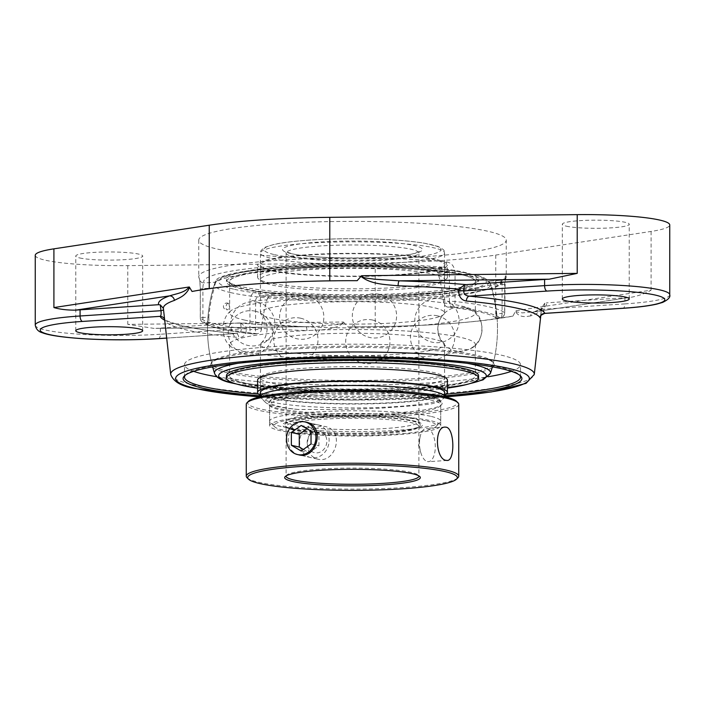 <?xml version="1.0" encoding="UTF-8"?>
<svg xmlns="http://www.w3.org/2000/svg" width="705" height="705" viewBox="0 0 705 705"><rect width="100%" height="100%" fill="white"/><g stroke="black" fill="none" stroke-linecap="round" stroke-linejoin="round"><path stroke-width="0.53" stroke-dasharray="3.52 2.64" d="M185.186 375.289A167.993 20.471 0 0 1 185.776 374.611A167.993 20.471 0 0 1 321.674 357.003A167.993 20.471 0 0 1 500.55 367.455A167.993 20.471 0 0 1 519.224 374.611A167.993 20.471 0 0 1 519.814 375.289M446.468 394.095A167.993 20.471 0 0 1 258.532 394.095M260.436 395.84A169.385 20.639 180 0 0 444.564 395.84M216.823 376.743A167.993 20.471 180 0 0 488.177 376.743M511.337 371.341A167.993 20.471 180 0 0 520.493 364.67A167.993 20.471 180 0 0 500.55 354.994A167.993 20.471 180 0 0 311.575 344.815A167.993 20.471 180 0 0 184.507 364.67A167.993 20.471 180 0 0 193.663 371.341M493.007 366.979A141.775 17.281 180 0 0 493.632 363.022A141.775 17.281 180 0 0 285.499 349.442A141.775 17.281 180 0 0 211.368 363.022A141.775 17.281 180 0 0 211.993 366.979M212.84 367.649A141.775 17.281 180 0 0 352.5 381.951A141.775 17.281 180 0 0 492.161 367.649M228.473 371.438A140.727 17.149 0 0 1 211.835 363.851A140.727 17.149 0 0 1 212.416 361.691A140.727 17.149 0 0 1 286.001 348.217A140.727 17.149 0 0 1 492.584 361.691A140.727 17.149 0 0 1 493.165 363.851A140.727 17.149 0 0 1 384.701 380.021A140.727 17.149 0 0 1 228.473 371.438M257.061 333.659A144.745 17.643 0 0 1 224.93 328.724A144.745 17.643 0 0 1 209.041 322.74L205.243 322.987A148.79 18.136 180 0 0 253.254 333.906L257.616 333.668C259.748 333.368 261.044 331.852 261.485 329.129L255.598 329.517A4.961 0.608 0 0 1 249.949 329.429A4.961 3.278 -83.8 0 0 252.716 333.914A4.961 3.278 -83.8 0 0 253.254 333.906A4.961 2.327 -93.7 0 0 253.58 333.932A4.961 2.327 -93.7 0 0 255.598 329.517L255.598 300.612A4.961 0.608 0 0 1 249.949 300.533L249.949 329.429A153.752 18.735 0 0 1 200.335 318.158A4.961 0.608 0 0 1 200.282 318.07A4.961 0.608 0 0 1 202.899 317.532A4.961 2.327 86.3 0 0 205.243 322.987A4.961 4.873 -49.9 0 1 200.335 318.158L200.335 289.253C200.132 282.996 199.735 279.268 199.145 278.07A153.752 18.735 0 0 1 198.748 276.73A153.752 18.735 0 0 1 284.758 259.907A153.752 18.735 0 0 1 446.556 261.907A4.961 3.014 95.4 0 1 443.524 267.301C447.076 267.671 449.032 269.416 449.402 272.527A4.961 0.608 0 0 1 455.051 272.606L455.051 301.511A4.961 0.608 180 0 0 449.402 301.432L449.402 272.527L438.008 273.267A133.835 117.074 102.8 0 1 443.515 301.81L449.402 301.432A4.961 2.327 -93.7 0 0 451.746 306.878A4.961 3.278 -83.8 0 0 455.051 301.511A153.752 18.735 0 0 1 504.665 312.791L504.665 283.886C504.868 277.823 505.265 274.994 505.855 275.382A153.752 18.735 0 0 1 506.252 276.73A153.752 18.735 0 0 1 425.159 293.236A153.752 18.735 0 0 1 258.444 291.553A4.961 3.014 -84.6 0 0 261.017 296.003L261.017 296.003A4.961 3.014 -84.6 0 0 261.476 295.994L261.017 296.003C321.004 301.934 416.84 300.753 465.996 293.465C480.766 291.403 491.5 288.9 498.179 285.974L505.503 279.955L506.252 276.73L506.252 240.132A153.752 18.735 180 0 0 279.841 223.626A153.752 18.735 180 0 0 198.748 240.132A153.752 18.735 180 0 0 425.159 256.646A153.752 18.735 180 0 0 506.252 240.132M266.992 299.863C268.191 296.787 270.174 295.245 272.941 295.245L261.476 295.994C257.924 296.021 255.968 297.563 255.598 300.612L266.992 299.863A133.835 117.074 -77.2 0 0 261.485 329.129M260.621 296.003L272.941 295.245A137.026 16.7 180 0 0 417.254 296.364A137.026 16.7 180 0 0 489.446 281.092L490.715 285.252L502.101 284.503C502.11 281.48 501.713 280.096 500.911 280.343A4.961 4.909 -30.6 0 0 505.855 275.382M504.665 283.886A4.961 0.608 0 0 1 504.718 283.974A4.961 0.608 0 0 1 502.101 284.503L502.101 313.408L496.214 313.796A133.835 117.074 -77.2 0 0 490.715 285.252M496.214 313.796L495.959 318.043L499.757 317.796A4.961 4.873 -49.9 0 0 504.665 312.791A4.961 0.608 180 0 1 504.718 312.87A4.961 0.608 180 0 1 502.101 313.408A4.961 2.327 -93.7 0 1 500.083 317.823A4.961 2.327 -93.7 0 1 499.757 317.796A148.79 18.136 180 0 0 451.746 306.878L447.939 307.133A144.745 17.643 0 0 1 495.959 318.043M447.939 307.133C445.542 306.649 444.071 304.877 443.515 301.81M438.008 273.267C436.809 270.253 434.826 268.517 432.059 268.05A137.026 16.7 180 0 0 292.355 266.64A137.026 16.7 180 0 0 215.598 280.934A137.026 16.7 180 0 0 215.554 282.203L214.285 287.887L202.899 288.636C202.89 285.499 203.287 283.604 204.089 282.952A4.961 4.909 149.4 0 1 199.823 280.546L199.823 280.546A4.961 4.909 149.4 0 1 199.145 278.07M200.335 289.253A4.961 0.608 0 0 1 200.282 289.165A4.961 0.608 0 0 1 202.899 288.636L202.899 317.532L208.786 317.153A133.835 117.074 102.8 0 1 214.285 287.887M208.786 317.153L209.041 322.74M164.591 319.233A4.961 4.909 152.2 0 1 164.996 320.704L163.974 313.654L164.468 318.968M164.697 320.185A192.817 23.494 180 0 0 182.569 325.966A192.817 23.494 180 0 0 235.717 333.553A4.961 2.979 95.3 0 1 236.175 333.536L236.175 333.536A4.961 2.979 95.3 0 1 238.704 337.457A187.891 22.895 0 0 1 186.913 330.063A187.891 22.895 0 0 1 164.996 320.704M158.378 338.656A4.961 2.327 86.3 0 0 160.396 334.24L241.269 328.953C241.33 331.985 239.48 333.518 235.717 333.553L166.688 338.109M238.924 322.961A194.042 23.644 180 0 0 305.741 326.741L155.84 328.371A84.988 10.355 0 0 0 160.396 328.089L238.924 322.961L240.625 323.163L241.269 328.953A4.961 0.89 -6.3 0 1 246.38 328.451C246.265 334.531 243.701 337.528 238.704 337.457M240.625 323.163L246.239 327.235L246.38 328.451M239.647 322.969C259.766 324.723 281.841 325.974 305.891 326.706L309.38 326.732L305.741 326.741A4.961 1.19 91.7 0 1 305.891 326.706L305.891 326.706A4.961 1.19 91.7 0 1 306.922 330.539A189.116 23.045 0 0 1 246.239 327.235M155.84 328.371L315.761 326.565L335.818 324.758L341.766 323.551L343.159 322.908L342.912 322.018L344.014 322.67C333.967 330.53 319.057 330.002 306.922 330.539M343.467 322.018L347.829 326.891A189.601 23.106 180 0 0 442.097 324.15A189.601 23.106 180 0 0 512.958 316.096L515.699 310.755M530.601 315.919C526.591 316.43 519.814 318.396 515.355 311.469L516.042 310.702L516.086 311.883L522.423 312.888L535.236 311.742A194.042 23.644 180 0 0 546.393 302.868L544.701 303.291L541.607 307.935A189.116 23.045 0 0 1 541.599 308.482A189.116 23.045 0 0 1 530.601 315.919A4.961 4.635 -108.8 0 1 533.632 311.971A4.961 4.635 -108.8 0 1 533.641 311.971A4.961 4.635 -108.8 0 1 535.236 311.742L629.336 297.431A84.988 10.355 0 0 1 624.921 297.739L546.393 302.868M541.466 309.169L540.559 316.369M154.148 328.424L127.79 324.362L342.912 322.018M544.701 303.291L544.057 309.169L541.466 309.16L540.488 316.554M624.921 297.739L624.921 303.89L544.057 309.169C543.617 312.236 543.908 313.628 544.921 313.346M516.042 310.702L651.085 290.169C645.736 293.298 639.329 295.615 631.847 297.14L629.336 297.431M512.958 316.096L495.765 318.713A174.329 21.247 0 0 1 442.097 324.15A174.329 21.247 0 0 1 375.219 326.591L347.829 326.891M35.25 255.316A84.988 10.355 180 0 0 45.34 260.207A84.988 10.355 180 0 0 127.79 265.626L375.219 262.939A174.329 21.247 180 0 0 495.765 255.06L651.085 231.434A84.988 10.355 180 0 0 669.75 224.957M192.042 291.482L209.235 288.865A174.329 21.247 0 0 1 262.903 283.428A174.329 21.247 0 0 1 329.781 280.987L357.171 280.687M446.556 261.907C451.649 262.798 454.478 266.367 455.051 272.606M489.437 281.048L501.123 280.282L489.446 281.092A144.992 144.992 0 0 1 493.165 363.851M258.444 291.553C253.351 291.447 250.522 294.434 249.949 300.533M566.282 226.164A33.461 4.08 180 0 0 603.921 228.191A33.461 4.08 180 0 0 629.23 224.234A33.461 4.08 180 0 0 595.769 220.163A33.461 4.08 180 0 0 562.317 224.234A33.461 4.08 180 0 0 566.282 226.164M79.736 257.959A33.461 4.08 180 0 0 117.382 259.986A33.461 4.08 180 0 0 142.683 256.03A33.461 4.08 180 0 0 109.231 251.958A33.461 4.08 180 0 0 75.77 256.03A33.461 4.08 180 0 0 79.736 257.959M294.117 273.584A92.064 11.218 0 0 1 260.436 264.913A92.064 11.218 0 0 1 313.117 254.769A92.064 11.218 0 0 1 410.883 256.232A92.064 11.218 0 0 1 444.564 264.913A92.064 11.218 0 0 1 391.883 275.056A92.064 11.218 0 0 1 294.117 273.584M412.672 255.968A94.902 11.562 0 0 1 447.402 264.913A94.902 11.562 0 0 1 393.09 275.364A94.902 11.562 0 0 1 292.328 273.848A94.902 11.562 0 0 1 257.598 264.913A94.902 11.562 0 0 1 311.91 254.452A94.902 11.562 0 0 1 412.672 255.968M294.117 288.23A92.064 11.218 0 0 1 260.436 279.55A92.064 11.218 0 0 1 313.117 269.407A92.064 11.218 0 0 1 410.883 270.87A92.064 11.218 0 0 1 444.564 279.55A92.064 11.218 0 0 1 391.883 289.693A92.064 11.218 0 0 1 294.117 288.23M274.412 293.254A123.155 15.008 0 0 1 257.263 272.13A123.155 15.008 0 0 1 430.588 270.041A123.155 15.008 0 0 1 447.737 291.165A123.155 15.008 0 0 1 274.412 293.254M272.571 293.527A126.063 15.36 0 0 1 226.437 281.648A126.063 15.36 0 0 1 298.576 267.759A126.063 15.36 0 0 1 432.429 269.768A126.063 15.36 0 0 1 478.563 281.648A126.063 15.36 0 0 1 406.424 295.536A126.063 15.36 0 0 1 272.571 293.527M432.429 267.512A126.063 15.36 0 0 1 478.563 279.392A126.063 15.36 0 0 1 406.424 293.28A126.063 15.36 0 0 1 272.571 291.271A126.063 15.36 0 0 1 226.437 279.392A126.063 15.36 0 0 1 298.576 265.503A126.063 15.36 0 0 1 432.429 267.512M412.672 268.323A94.902 11.562 0 0 1 447.402 277.268A94.902 11.562 0 0 1 393.09 287.719A94.902 11.562 0 0 1 292.328 286.212A94.902 11.562 0 0 1 257.598 277.268A94.902 11.562 0 0 1 311.91 266.816A94.902 11.562 0 0 1 412.672 268.323M260.436 377.836L260.436 392.482A92.064 11.218 180 0 0 396.007 402.37A92.064 11.218 180 0 0 444.564 392.482L444.564 377.836A92.064 11.218 180 0 0 308.993 367.948A92.064 11.218 180 0 0 260.436 377.836A92.064 11.218 180 0 0 396.007 387.724A92.064 11.218 180 0 0 444.564 377.836M260.436 395.285A94.902 11.562 180 0 0 397.347 402.67A94.902 11.562 180 0 0 444.564 395.285M410.698 388.966A123.155 15.008 180 0 0 461.044 368.644A123.155 15.008 180 0 0 294.302 362.511A123.155 15.008 180 0 0 243.956 382.833A123.155 15.008 180 0 0 410.698 388.966M226.437 375.739A126.063 15.36 180 0 0 412.072 389.283A126.063 15.36 180 0 0 478.563 375.739M257.598 388.111A126.063 15.36 180 0 0 412.072 391.539A126.063 15.36 180 0 0 447.402 388.111M257.598 380.118A94.902 11.562 180 0 0 397.347 390.314A94.902 11.562 180 0 0 447.402 380.118M327.146 432.086A16.726 14.638 102.8 0 1 326.107 450.513A16.726 14.638 102.8 0 1 310.667 457.536A16.726 14.638 102.8 0 1 301.608 450.363A16.726 14.638 102.8 0 1 302.639 431.936A16.726 14.638 102.8 0 1 318.078 424.912A16.726 14.638 102.8 0 1 327.146 432.086M325.525 435.734A11.157 9.755 -77.2 0 0 308.499 436.844A11.157 9.755 -77.2 0 0 317.012 452.892A11.157 9.755 -77.2 0 0 325.525 435.734M303.37 449.455L309.107 452.804L318.933 445.771L318.933 432.993L309.107 427.239L306.931 428.799M301.202 451.015L309.107 452.804M311.028 443.974L318.933 445.771M311.028 431.196L318.933 432.993M301.202 425.45L309.107 427.239M430.579 416.294A85.552 10.425 180 0 0 334.337 411.103A85.552 10.425 180 0 0 269.627 421.22A85.552 10.425 180 0 0 270.271 422.498A85.552 10.425 180 0 0 279.779 426.146A85.552 10.425 180 0 0 370.874 431.469A85.552 10.425 180 0 0 440.079 422.498A85.552 10.425 180 0 0 440.731 421.22A85.552 10.425 180 0 0 430.579 416.294M426.675 420.938A81.128 9.888 0 0 1 435.69 426.825A81.128 9.888 0 0 1 355.179 435.496A81.128 9.888 0 0 1 274.668 426.825A81.128 9.888 0 0 1 330.61 416.188A81.128 9.888 0 0 1 426.675 420.938M440.528 401.383L431.76 403.789L422.269 405.067L379.669 408.257L344.56 409.482L298.03 409.473A85.552 10.425 0 0 1 279.779 406.635A85.552 10.425 0 0 1 269.627 401.709A85.552 10.425 0 0 1 334.337 391.601A85.552 10.425 0 0 1 430.579 396.783A85.552 10.425 0 0 1 439.832 400.202L440.528 401.383L443.868 398.087A92.064 11.218 180 0 0 444.564 396.756M260.436 396.756A92.064 11.218 180 0 0 261.132 398.087A92.064 11.218 180 0 0 396.007 406.6A92.064 11.218 180 0 0 443.868 398.087M298.03 409.473A87.64 10.681 0 0 1 265.521 402.414A87.64 10.681 0 0 1 311.081 391.689A87.64 10.681 0 0 1 439.832 400.202M396.007 354.368A92.064 11.218 180 0 0 444.564 344.481A92.064 11.218 180 0 0 443.824 343.053A92.064 11.218 180 0 0 352.5 333.254A92.064 11.218 180 0 0 261.176 343.053A92.064 11.218 180 0 0 260.436 344.481A92.064 11.218 180 0 0 271.363 349.777A92.064 11.218 180 0 0 396.007 354.368M396.007 322.802A92.064 11.218 0 0 1 271.363 318.211A92.064 11.218 0 0 1 261.176 314.333A92.064 11.218 0 0 1 260.436 312.914A92.064 11.218 0 0 1 352.5 301.687A92.064 11.218 0 0 1 444.564 312.914A92.064 11.218 0 0 1 443.824 314.333A92.064 11.218 0 0 1 396.007 322.802M230.835 292.645A138.048 16.823 0 0 1 214.558 284.036L214.558 284.036A138.048 16.823 0 0 1 287.27 269.874A138.048 16.823 0 0 1 474.165 276.748A138.048 16.823 0 0 1 490.442 284.036L490.442 284.036A138.048 16.823 0 0 1 388.763 300.929A138.048 16.823 0 0 1 230.835 292.645M228.226 303.344A3.278 1.586 100.1 0 0 226.067 306.208A3.278 1.586 100.1 0 0 227.01 309.777A3.278 1.586 100.1 0 0 227.292 309.786A3.278 1.586 100.1 0 0 229.178 306.834A3.278 1.586 100.1 0 0 228.42 303.414A3.278 1.586 100.1 0 0 228.226 303.344M214.558 373.35A138.048 16.823 180 0 0 230.835 380.638A138.048 16.823 180 0 0 383.485 389.089A138.048 16.823 180 0 0 490.442 373.35M467.045 363.304A138.048 16.823 180 0 0 287.27 357.867A138.048 16.823 180 0 0 237.955 363.304M294.443 268.455A122.855 14.972 180 0 0 229.645 281.648A122.855 14.972 180 0 0 410.557 294.84A122.855 14.972 180 0 0 475.355 281.648A122.855 14.972 180 0 0 294.443 268.455M410.557 388.94A122.855 14.972 180 0 0 475.355 375.739A122.855 14.972 180 0 0 294.443 362.546A122.855 14.972 180 0 0 229.645 375.739A122.855 14.972 180 0 0 410.557 388.94M244.221 319.982A122.855 14.972 180 0 0 410.557 326.107A122.855 14.972 180 0 0 475.355 312.914A122.855 14.972 180 0 0 474.368 311.011A122.855 14.972 180 0 0 352.5 297.942A122.855 14.972 180 0 0 230.632 311.011A122.855 14.972 180 0 0 229.645 312.914A122.855 14.972 180 0 0 244.221 319.982M244.221 351.557A122.855 14.972 0 0 1 230.632 346.375A122.855 14.972 0 0 1 229.645 344.481A122.855 14.972 0 0 1 352.5 329.508A122.855 14.972 0 0 1 475.355 344.481A122.855 14.972 0 0 1 474.368 346.375A122.855 14.972 0 0 1 410.557 357.673A122.855 14.972 0 0 1 244.221 351.557M383.873 433.54A66.393 8.09 180 0 0 418.391 427.406A66.393 8.09 180 0 0 418.893 426.41A66.393 8.09 180 0 0 321.127 419.281A66.393 8.09 180 0 0 286.107 426.41A66.393 8.09 180 0 0 286.609 427.406A66.393 8.09 180 0 0 383.873 433.54M320.458 417.721A67.812 8.266 0 0 1 390.834 418.188A67.812 8.266 0 0 1 419.801 426.014A67.812 8.266 0 0 1 352.5 433.267A67.812 8.266 0 0 1 285.199 426.014A67.812 8.266 0 0 1 320.458 417.721M286.151 475.875A66.393 8.09 0 0 1 286.609 475.188A66.393 8.09 0 0 1 321.127 469.045A66.393 8.09 0 0 1 418.391 475.188A66.393 8.09 0 0 1 418.849 475.875M321.127 426.155C312.5 427.794 307.926 433.734 307.398 443.947C307.627 452.037 310.993 457.087 317.479 459.087C335.703 464.322 345.388 430.085 324.899 426.454L321.127 426.155M314.747 416.426A85.552 10.425 0 0 1 440.731 425.608A85.552 10.425 0 0 1 395.602 434.8A85.552 10.425 0 0 1 269.627 425.608A85.552 10.425 0 0 1 314.747 416.426M458.735 404.265A106.235 12.946 0 0 1 402.696 415.677A106.235 12.946 0 0 1 246.265 404.265M248.477 401.295A104.816 12.778 180 0 0 352.5 415.633A104.816 12.778 180 0 0 456.523 401.295M314.077 394.13A86.971 10.601 0 0 1 404.344 394.73A86.971 10.601 0 0 1 441.489 404.776A86.971 10.601 0 0 1 355.179 414.073A86.971 10.601 0 0 1 268.869 404.776A86.971 10.601 0 0 1 314.077 394.13M247.067 477.77A106.235 12.946 180 0 0 402.696 487.587A106.235 12.946 180 0 0 457.933 477.77M317.479 459.087L298.629 454.804C291.976 452.76 288.486 447.684 288.186 439.585C288.847 429.398 293.553 423.493 302.304 421.872L306.049 422.172L324.899 426.454M395.602 414.064A85.552 10.425 180 0 0 440.079 406.159A85.552 10.425 180 0 0 440.731 404.881A85.552 10.425 180 0 0 314.747 395.69A85.552 10.425 180 0 0 269.627 404.881A85.552 10.425 180 0 0 270.271 406.159A85.552 10.425 180 0 0 395.602 414.064M427.397 461.581A16.717 7.843 86.3 0 0 428.49 461.669A16.717 7.843 86.3 0 0 435.276 445.639A16.717 7.843 86.3 0 0 427.397 428.402A16.717 7.843 86.3 0 0 426.305 428.314A16.717 7.843 86.3 0 0 419.977 437.646A16.717 7.843 86.3 0 0 420.991 453.245A16.717 7.843 86.3 0 0 427.397 461.581M445.084 396.871A176.876 21.555 0 0 1 259.916 396.871M170.716 374.425A181.802 22.155 180 0 0 192.28 384.595A181.802 22.155 180 0 0 438.413 393.654A181.802 22.155 180 0 0 534.284 374.425M495.765 255.06L495.765 318.713M651.085 231.434L651.085 290.169M235.717 333.553L166.68 338.065M35.25 325.111A84.988 10.355 180 0 0 45.34 330.011A84.988 10.355 180 0 0 160.396 334.24L160.396 328.089M669.75 294.761A84.988 10.355 180 0 1 624.921 303.89A4.961 2.327 -93.7 0 1 622.903 308.305M432.059 268.05L443.524 267.301A148.79 18.136 180 0 0 282.185 265.67A148.79 18.136 180 0 0 204.089 282.952L215.554 282.203M261.476 295.994A148.79 18.136 180 0 0 422.815 297.625A148.79 18.136 180 0 0 500.911 280.343M375.219 262.939L375.219 326.591M127.79 265.626L127.79 324.362M290.865 429.028A69.936 8.522 180 0 0 385.547 432.517A69.936 8.522 180 0 0 414.135 420.973A69.936 8.522 180 0 0 319.453 417.492A69.936 8.522 180 0 0 290.865 429.028M308.993 243.172A92.064 11.218 0 0 1 444.564 253.06A92.064 11.218 0 0 1 396.007 262.947A92.064 11.218 0 0 1 271.363 258.365A92.064 11.218 0 0 1 260.436 253.06A92.064 11.218 0 0 1 308.993 243.172M293.985 425.309A66.393 8.09 0 0 1 286.107 421.484A66.393 8.09 0 0 1 321.127 414.355A66.393 8.09 0 0 1 418.893 421.484A66.393 8.09 0 0 1 383.873 428.622A66.393 8.09 0 0 1 293.985 425.309M383.873 260.189A66.393 8.09 180 0 0 418.893 253.06A66.393 8.09 180 0 0 321.127 245.93A66.393 8.09 180 0 0 286.107 253.06A66.393 8.09 180 0 0 293.985 256.884A66.393 8.09 180 0 0 383.873 260.189M290.865 253.571A69.936 8.522 0 0 1 319.453 242.035A69.936 8.522 0 0 1 414.135 245.516A69.936 8.522 0 0 1 385.547 257.052A69.936 8.522 0 0 1 290.865 253.571M274.483 254.646A88.53 10.787 180 0 0 394.333 259.052A88.53 10.787 180 0 0 430.517 244.45A88.53 10.787 180 0 0 310.667 240.035A88.53 10.787 180 0 0 274.483 254.646M234.554 289.358A133.835 16.312 180 0 0 415.738 296.021A133.835 16.312 180 0 0 470.447 273.937A133.835 16.312 180 0 0 289.262 267.274A133.835 16.312 180 0 0 234.554 289.358M470.164 383.511A133.835 16.312 0 0 1 352.5 392.05A133.835 16.312 0 0 1 234.835 383.511M185.776 374.611L184.393 375.976M519.224 374.611L520.607 375.976M520.493 377.122L520.493 364.67M184.507 377.122L184.507 364.67M212.416 361.691L211.368 363.022M492.584 361.691L493.632 363.022M215.598 280.934A144.992 144.992 0 0 0 211.835 363.851M236.589 333.544L236.175 333.536C214.126 331.482 196.625 328.979 183.67 326.045C170.531 322.511 164.124 320.14 164.441 318.933M540.779 315.884L541.784 307.873C541.792 308.473 539.078 309.839 533.632 311.971L631.847 297.14M259.748 396.915L352.491 400.105L445.252 396.915M198.748 240.132L198.748 276.73L199.823 280.546L200.282 289.165L200.282 318.07A4.961 4.961 0 0 0 202.044 321.859L206.785 324.705C215.492 328.486 230.799 331.553 252.716 333.914A4.961 4.961 0 0 0 253.58 333.932L257.616 333.668M501.114 280.282C503.485 280.246 505.864 277.118 505.229 277.329L504.718 312.87A4.961 4.961 0 0 1 500.083 317.823L496.056 318.087M629.23 298.964L629.23 224.234M562.317 298.964L562.317 224.234M142.683 330.751L142.683 256.03M75.77 330.751L75.77 256.03M441.859 299.017A22.137 22.137 0 0 0 415.809 327.138A22.137 22.137 0 0 0 453.192 335.633A22.137 22.137 0 0 0 441.859 299.017M437.514 315.84A22.137 22.137 0 0 0 411.464 343.969A22.137 22.137 0 0 0 448.847 352.465A22.137 22.137 0 0 0 437.514 315.84M300.779 318.246A22.137 22.137 0 0 0 274.73 346.367A22.137 22.137 0 0 0 312.112 354.862A22.137 22.137 0 0 0 300.779 318.246M257.625 302.251A22.137 22.137 0 0 0 231.575 330.372A22.137 22.137 0 0 0 268.957 338.867A22.137 22.137 0 0 0 257.625 302.251M306.622 295.571A22.137 22.137 0 0 0 280.572 323.692A22.137 22.137 0 0 0 317.955 332.196A22.137 22.137 0 0 0 306.622 295.571M255.316 311.205A22.137 22.137 0 0 0 229.266 339.325A22.137 22.137 0 0 0 266.649 347.821A22.137 22.137 0 0 0 255.316 311.205M372.733 320.07A22.137 22.137 0 0 0 346.684 348.2A22.137 22.137 0 0 0 384.066 356.695A22.137 22.137 0 0 0 372.733 320.07M464.815 307.521A22.137 22.137 0 0 0 438.766 335.65A22.137 22.137 0 0 0 476.148 344.146A22.137 22.137 0 0 0 464.815 307.521M379.378 294.293A22.137 22.137 0 0 0 353.328 322.414A22.137 22.137 0 0 0 390.711 330.918A22.137 22.137 0 0 0 379.378 294.293M444.564 279.55L444.564 264.913M260.436 279.55L260.436 264.913M478.563 281.648L478.563 279.392M226.437 281.648L226.437 279.392M447.402 277.268L447.402 264.913M257.598 277.268L257.598 264.913M318.078 424.912L304.904 421.916M310.667 457.536L297.492 454.54M435.69 426.825L440.079 422.498M274.668 426.825L270.271 422.498M440.731 421.22L440.731 400.986M269.627 421.22L269.627 401.709M265.521 402.414L261.132 398.087M260.436 344.481L260.436 392.482M444.564 344.481L444.564 392.482M443.824 343.053C443.092 342.366 438.413 338.47 437.831 328.697C438.413 318.916 443.092 315.02 443.824 314.333M261.176 343.053C261.907 342.366 266.587 338.47 267.169 328.697C266.587 318.916 261.907 315.02 261.176 314.333M444.564 312.914L444.564 253.06C443.498 250.337 446.186 250.768 437.928 246.406L423.696 243.058C407.869 240.59 387.318 239.171 362.044 238.792C329.852 238.281 292.249 240.29 273.646 244.52L265.142 247.226C261.388 249.711 259.819 251.659 260.436 253.06L260.436 312.914M286.107 421.484L285.56 422.974L288.239 421.819C298.885 418.409 328.706 416.32 353.699 416.505C383.687 416.505 409.825 419.202 416.937 421.881L419.44 422.974L418.893 421.484L418.893 253.06L419.44 251.57L414.425 253.377C396.933 259.043 315.1 259.775 291.65 253.633L285.56 251.57L286.107 253.06L286.107 421.484M212.628 366.864A144.992 144.992 0 0 1 214.558 284.036C217.114 279.312 222.401 276.228 230.438 274.774C253.862 268.561 309.046 264.745 363.577 265.362C400.273 265.794 430.817 267.706 455.21 271.108L475.135 274.924C483.189 276.748 488.195 279.532 490.142 283.287L490.442 284.036A144.992 144.992 0 0 1 492.372 366.864M236.387 383.978L293.06 390.394L367.472 391.98L455.016 386.305L468.613 383.978M229.645 281.648L229.645 312.914M475.355 281.648L475.355 312.914M228.42 303.414A3.402 3.402 0 0 0 223.432 306.27A3.402 3.402 0 0 0 227.292 309.786M229.645 344.481L229.645 375.739M475.355 344.481L475.355 375.739M474.368 311.011C484.37 318.493 484.37 338.894 474.368 346.375M230.632 311.011C220.63 318.493 220.63 338.894 230.632 346.375M418.391 427.406L419.801 426.014M286.609 427.406L285.199 426.014M286.107 426.41L286.107 476.175M418.893 426.41L418.893 476.175M440.079 406.159L441.489 404.776M270.271 406.159L268.869 404.776M440.731 425.608L440.731 404.881M269.627 425.608L269.627 404.881M286.609 475.188L285.199 476.571M418.391 475.188L419.801 476.571M419.977 437.646L418.55 445.569L420.991 453.245M445.014 427.098L426.305 428.314M447.19 460.453L428.49 461.669"/><path stroke-width="1.06" d="M258.532 394.095A167.993 20.471 0 0 1 204.45 386.798A167.993 20.471 0 0 1 184.507 377.122A167.993 20.471 0 0 1 185.186 375.289M519.814 375.289A167.993 20.471 0 0 1 520.493 377.122A167.993 20.471 0 0 1 446.468 394.095M444.564 395.84A169.385 20.639 180 0 0 520.607 375.976A169.385 20.639 180 0 0 501.784 368.75A169.385 20.639 180 0 0 321.418 358.219A169.385 20.639 180 0 0 184.393 375.976A169.385 20.639 180 0 0 260.436 395.84M193.663 371.341A167.993 20.471 180 0 0 204.45 374.346A167.993 20.471 180 0 0 216.823 376.743M488.177 376.743A167.993 20.471 180 0 0 511.337 371.341M211.993 366.979A141.775 17.281 180 0 0 212.84 367.649M492.161 367.649A141.775 17.281 180 0 0 493.007 366.979M188.958 287.023L53.915 307.565C59.978 309.345 67.231 310.2 75.664 310.147L169.764 295.836A4.961 4.635 -108.8 0 1 174.399 300.418C178.418 298.021 185.168 296.673 189.645 287.578L188.958 287.023C185.494 292.645 175.228 293.914 169.764 295.836A194.042 23.644 180 0 0 158.607 304.701L160.299 304.904L163.393 308.402A189.116 23.045 0 0 1 174.399 300.418M160.299 304.904L160.943 310.702A4.961 0.89 173.7 0 0 163.534 309.627L163.393 308.402M166.68 338.065L158.052 338.629A80.026 9.755 0 0 1 49.703 334.646A80.026 9.755 0 0 1 82.414 321.436A4.961 2.327 -93.7 0 1 80.079 315.99L160.943 310.702C161.383 313.822 161.101 315.708 160.079 316.36A4.961 4.909 152.2 0 1 164.591 319.233M163.974 313.672L163.534 309.627M540.629 315.849L540.488 316.554C539.863 315.981 541.264 314.932 544.692 313.408L544.921 313.346A4.961 4.909 -27.8 0 0 540.004 317.77L540.559 316.369M466.075 284.617A194.042 23.644 180 0 0 399.259 280.837L549.16 279.206A84.988 10.355 0 0 0 544.604 279.48L466.075 284.617L464.375 285.031L458.761 289.103L458.62 290.345C458.735 296.611 461.299 300.171 466.296 301.017A187.891 22.895 0 0 1 540.004 317.77M398.078 285.798A4.961 1.19 -88.3 0 1 399.259 280.837L374.179 279.18C370.266 278.387 361.718 278.369 362.088 275.717L360.986 276.386C371.006 284.582 385.961 284.459 398.078 285.798A189.116 23.045 0 0 1 458.761 289.103M361.533 275.717L357.171 280.687A189.601 23.106 180 0 0 262.903 283.428A189.601 23.106 180 0 0 192.042 291.482L189.301 286.97M544.692 313.408L622.903 308.305A4.961 2.327 -93.7 0 1 622.586 308.279L544.921 313.346A192.817 23.494 180 0 0 469.283 296.162A4.961 2.979 -84.7 0 0 466.296 301.017M622.903 308.305C637.417 307.345 648.706 305.952 656.778 304.111L662.612 302.419C668.208 299.713 670.587 297.166 669.75 294.761A84.988 10.355 180 0 0 544.604 285.631A4.961 2.327 86.3 0 0 546.948 291.086L469.283 296.162C465.52 295.809 463.67 294.064 463.731 290.918L458.62 290.345M669.75 294.761L669.75 224.957A84.988 10.355 180 0 0 577.21 214.637L329.781 217.334A174.329 21.247 180 0 0 209.235 225.212L53.915 248.839A84.988 10.355 180 0 0 35.25 255.316L35.25 325.111C36.061 329.182 38.44 331.729 42.379 332.769C47.499 334.805 59.141 337.096 82.785 338.7C108.041 340.207 133.236 340.198 158.378 338.656A4.961 2.327 86.3 0 1 158.052 338.629M138.718 328.83A33.461 4.08 0 0 1 142.683 330.751A33.461 4.08 0 0 1 117.382 334.708A33.461 4.08 0 0 1 79.736 332.681A33.461 4.08 0 0 1 75.77 330.751A33.461 4.08 0 0 1 101.079 326.803A33.461 4.08 0 0 1 138.718 328.83M549.16 279.206L577.21 273.373L362.088 275.717M566.282 300.885A33.461 4.08 0 0 1 562.317 298.964A33.461 4.08 0 0 1 587.617 295.007A33.461 4.08 0 0 1 625.264 297.034A33.461 4.08 0 0 1 629.23 298.964A33.461 4.08 0 0 1 603.921 302.912A33.461 4.08 0 0 1 566.282 300.885M75.664 310.147A84.988 10.355 0 0 1 80.079 309.839L158.607 304.701M444.564 396.756A92.064 11.218 180 0 0 444.564 396.712L444.564 392.482A92.064 11.218 180 0 0 308.993 382.595A92.064 11.218 180 0 0 260.436 392.482L260.436 396.712A92.064 11.218 180 0 0 260.436 396.756M444.564 395.285A94.902 11.562 180 0 0 447.402 392.482A94.902 11.562 180 0 0 307.653 382.286A94.902 11.562 180 0 0 257.598 392.482A94.902 11.562 180 0 0 260.436 395.285M447.402 388.111A126.063 15.36 180 0 0 478.563 377.995L478.563 375.739A126.063 15.36 180 0 0 292.927 362.203A126.063 15.36 180 0 0 226.437 375.739L226.437 377.995A126.063 15.36 180 0 0 257.598 388.111M478.563 377.995A126.063 15.36 180 0 0 292.927 364.459A126.063 15.36 180 0 0 226.437 377.995M447.402 392.482L447.402 380.118A94.902 11.562 180 0 0 307.653 369.931A94.902 11.562 180 0 0 257.598 380.118L257.598 392.482M288.433 447.367A16.726 14.638 102.8 0 1 289.464 428.94A16.726 14.638 102.8 0 1 304.904 421.916A16.726 14.638 102.8 0 1 313.963 429.089A16.726 14.638 102.8 0 1 312.932 447.516A16.726 14.638 102.8 0 1 297.492 454.54A16.726 14.638 102.8 0 1 288.433 447.367M291.368 445.26L291.368 432.482L301.202 425.45L311.028 431.196L311.028 443.974L301.202 451.015L291.368 445.26L299.273 447.058L303.37 449.455M306.931 428.799L299.273 434.28L299.273 447.058M291.368 432.482L299.273 434.28M444.564 396.712A92.064 11.218 180 0 0 308.993 386.825A92.064 11.218 180 0 0 260.436 396.712M468.613 383.978L483.057 379.845L490.442 373.35A138.048 16.823 180 0 0 467.045 363.304M237.955 363.304A138.048 16.823 180 0 0 214.558 373.35L214.558 373.35C216.338 377.95 222.674 381.29 233.575 383.37L236.387 383.978M418.849 475.875A66.393 8.09 0 0 1 418.893 476.175A66.393 8.09 0 0 1 383.873 483.313A66.393 8.09 0 0 1 286.107 476.175A66.393 8.09 0 0 1 286.151 475.875M246.265 476.175L246.265 404.265A106.235 12.946 0 0 1 247.067 402.678A106.235 12.946 0 0 1 302.304 392.861A106.235 12.946 0 0 1 457.933 402.678A106.235 12.946 0 0 1 458.735 404.265L458.735 476.175A106.235 12.946 180 0 0 302.304 464.771A106.235 12.946 180 0 0 246.265 476.175A106.235 12.946 180 0 0 247.067 477.77L248.477 479.153A104.816 12.778 0 0 1 302.965 466.331A104.816 12.778 0 0 1 411.755 467.045A104.816 12.778 0 0 1 456.523 479.153A104.816 12.778 0 0 1 352.5 490.363A104.816 12.778 0 0 1 248.477 479.153M457.933 402.678L456.523 401.295A104.816 12.778 180 0 0 302.965 391.601A104.816 12.778 180 0 0 248.477 401.295L247.067 402.678M456.523 479.153L457.933 477.77A106.235 12.946 180 0 0 458.735 476.175M446.124 427.177C454.566 428.34 455.174 460.947 447.19 460.453L446.124 460.356C435.619 459.334 433.954 426.798 445.014 427.098L446.124 427.177M306.049 422.172C325.886 425.661 316.783 460.03 298.629 454.804M320.458 470.305A67.812 8.266 180 0 0 285.199 476.571A67.812 8.266 180 0 0 352.5 485.851A67.812 8.266 180 0 0 419.801 476.571A67.812 8.266 180 0 0 320.458 470.305M259.916 396.871A176.876 21.555 0 0 1 196.625 388.693A176.876 21.555 0 0 1 268.922 359.515A176.876 21.555 0 0 1 505.855 367.772A176.876 21.555 0 0 1 445.084 396.871M445.252 396.915L491.244 391.971L526.045 383.379L534.284 374.425A181.802 22.155 180 0 0 266.587 354.597A181.802 22.155 180 0 0 170.716 374.425L163.974 313.654M544.604 279.48L544.604 285.631L463.731 290.918L464.375 285.031M209.235 225.212L209.235 288.653M53.915 248.839L53.915 307.565M80.079 309.839L80.079 315.99A84.988 10.355 180 0 0 35.25 325.111M82.414 321.436L160.079 316.36A192.817 23.494 180 0 0 164.697 320.185M546.948 291.086A80.026 9.755 0 0 1 655.298 295.069A80.026 9.755 0 0 1 622.586 308.279M577.21 214.637L577.21 273.373M329.781 217.334L329.781 280.846M234.835 383.511A133.835 16.312 0 0 1 234.554 383.45A133.835 16.312 0 0 1 289.262 361.365A133.835 16.312 0 0 1 447.349 364.238A133.835 16.312 0 0 1 470.164 383.511M164.441 318.933L164.758 319.673M534.284 374.425L540.779 315.884M170.716 374.425C173.386 381.793 181.661 386.516 195.523 388.605L259.748 396.915M166.688 338.109L158.378 338.656M212.628 366.864A144.992 144.992 0 0 0 214.558 373.35M490.442 373.342A144.992 144.992 0 0 0 492.372 366.864"/></g></svg>
